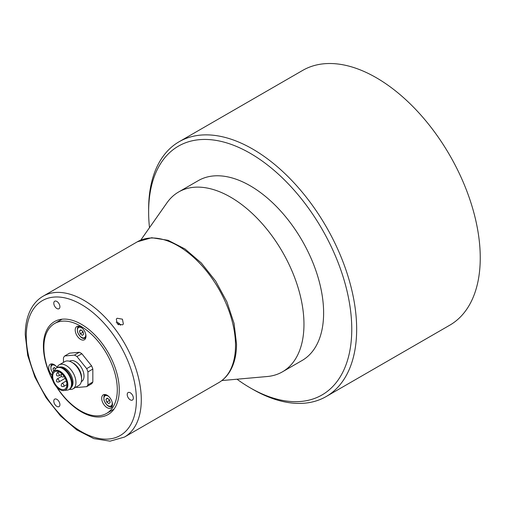 <?xml version="1.0" encoding="UTF-8"?>
<svg xmlns="http://www.w3.org/2000/svg" width="505" height="505" viewBox="0 0 505 505"><rect width="100%" height="100%" fill="white"/><g stroke="black" fill="none" stroke-linecap="round" stroke-linejoin="round"><path stroke-width="0.76" d="M236.984 379.211A143.635 82.927 -120 0 0 250.196 387.834A143.635 82.927 -120 0 0 351.764 329.197A143.635 82.927 -120 0 0 250.196 153.28A143.635 82.927 -120 0 0 148.634 211.917A143.635 82.927 -120 0 0 149.493 227.673M252.645 389.248L250.196 387.834A143.635 82.927 -120 0 0 250.196 387.84L252.645 389.248A147.094 84.928 60 0 0 326.192 396.532A147.094 84.928 60 0 0 348.74 278.665A147.094 84.928 60 0 0 252.645 149.038A147.094 84.928 60 0 0 179.098 141.754A147.094 84.928 60 0 0 148.634 209.095L148.634 211.917M221.846 380.555L267.24 376.522A103.834 59.95 -120 0 0 282.459 371.825A103.834 59.95 -120 0 0 298.379 288.626A103.834 59.95 -120 0 0 230.545 197.127A103.834 59.95 -120 0 0 178.631 191.982A103.834 59.95 -120 0 0 166.953 202.821L140.762 240.109M178.631 191.982L198.282 180.639A103.834 59.95 60 0 1 250.196 185.777A103.834 59.95 60 0 1 318.03 277.277A103.834 59.95 60 0 1 302.116 360.482L282.459 371.825M326.192 396.532L449.785 325.182A147.094 84.928 -120 0 0 472.333 207.309A147.094 84.928 -120 0 0 376.238 77.688A147.094 84.928 -120 0 0 302.691 70.397L179.098 141.754M52.482 379.501A51.914 29.972 60 0 1 54.635 323.516A51.914 29.972 60 0 1 98.948 342.365A51.914 29.972 60 0 1 106.555 413.437L113.896 409.202A51.914 29.972 -120 0 0 114.048 409.113A51.914 29.972 60 0 1 113.896 409.202L114.048 409.113M57.065 367.369A7.613 4.393 -120 0 0 56.794 367.015A7.613 4.393 -120 0 0 50.292 364.25A7.613 4.393 -120 0 0 51.409 374.672A7.613 4.393 -120 0 0 51.983 375.335M83.287 329.323A7.613 4.393 -120 0 0 76.785 326.558A7.613 4.393 -120 0 0 77.903 336.98A7.613 4.393 -120 0 0 84.404 339.745A7.613 4.393 -120 0 0 83.287 329.323M109.781 397.605A7.613 4.393 -120 0 0 103.279 394.841A7.613 4.393 -120 0 0 104.396 405.269A7.613 4.393 -120 0 0 110.898 408.027A7.613 4.393 -120 0 0 109.781 397.605M106.555 413.437A51.914 29.972 60 0 1 62.241 394.588A51.914 29.972 60 0 1 56.989 387.316M56.907 367.766A13.843 7.992 60 0 1 59.236 364.825L64.861 361.574A13.843 7.992 60 0 1 71.786 362.262L73.25 363.108A11.767 6.792 60 0 1 81.576 377.519L81.576 379.217A13.843 7.992 60 0 1 78.704 385.555L73.08 388.806A13.843 7.992 60 0 1 69.368 389.349M69.545 361.271L69.816 361.113A11.767 6.792 60 0 1 78.887 364.263A11.767 6.792 60 0 1 84.019 376.105A11.767 6.792 60 0 1 81.583 381.496L81.318 381.647M59.236 364.825A13.843 7.992 60 0 1 69.905 368.536A13.843 7.992 60 0 1 75.946 382.468A13.843 7.992 60 0 1 73.08 388.806M73.25 363.108L71.786 362.262A13.843 7.992 60 0 1 81.576 379.217M60.007 367.015A11.767 6.792 60 0 1 68.579 371.415A11.767 6.792 60 0 1 73.01 382.468A11.767 6.792 60 0 1 71.571 387.038M53.681 371.301L55.108 369.288A12.461 7.196 60 0 1 56.497 368A12.461 7.196 60 0 1 66.098 371.339A12.461 7.196 60 0 1 71.54 383.882A12.461 7.196 60 0 1 68.958 389.582A12.461 7.196 60 0 1 67.146 390.144L64.697 390.371M56.497 368L57.235 367.577A12.461 7.196 60 0 1 66.837 370.916A12.461 7.196 60 0 1 72.272 383.453A12.461 7.196 60 0 1 69.696 389.159L68.958 389.582M54.376 370.828A11.078 6.395 60 0 1 54.502 370.752A11.078 6.395 60 0 1 63.037 373.719A11.078 6.395 60 0 1 67.872 384.867A11.078 6.395 60 0 1 65.574 389.936A11.078 6.395 60 0 1 65.454 390.005M51.958 375.966A11.078 6.395 60 0 1 54.256 370.897A11.078 6.395 60 0 1 62.79 373.864A11.078 6.395 60 0 1 67.626 385.012A11.078 6.395 60 0 1 65.328 390.081A11.078 6.395 60 0 1 56.794 387.114A11.078 6.395 60 0 1 51.958 375.966M66.887 384.583A10.037 5.795 60 0 1 64.81 389.178A10.037 5.795 60 0 1 57.078 386.489A10.037 5.795 60 0 1 52.697 376.389A10.037 5.795 60 0 1 54.774 371.794A10.037 5.795 60 0 1 62.506 374.483A10.037 5.795 60 0 1 66.887 384.583M63.466 362.382L63.466 357.761A19.038 10.99 60 0 1 64.728 355.968L69.621 353.14L79.335 352.275A19.038 10.99 -120 0 1 81.861 353.734L91.569 365.816A19.038 10.99 -120 0 1 92.832 369.067L92.832 382.02A19.038 10.99 -120 0 1 91.569 383.813L86.677 386.641L76.962 387.505A19.038 10.99 -120 0 1 76.091 387.064M92.832 369.067L87.939 371.895L87.939 384.842L92.832 382.02M81.861 353.734L76.962 356.555L86.677 368.637L91.569 365.816M64.728 355.968L74.437 355.103L79.335 352.275M76.962 356.555A19.038 10.99 -120 0 0 74.437 355.103M86.677 386.641A19.038 10.99 -120 0 0 87.939 384.842M87.939 371.895A19.038 10.99 -120 0 0 86.677 368.637M83.312 332.82L82.302 331.002A2.632 1.521 -120 0 1 82.283 330.939L82.302 331.002A2.632 1.521 -120 0 0 83.281 332.719M80.756 329.822L82.883 331.375L83.704 334.14L82.397 335.352L80.263 333.799L79.443 331.034L80.756 329.822M82.713 332.385L80.263 333.799M81.103 330.074L79.443 331.034M54.609 367.766L52.949 368.726L54.262 367.514L55.72 368.581M52.949 368.726L53.707 371.27M109.806 401.109L108.796 399.285A2.632 1.521 -120 0 1 108.777 399.221L108.796 399.285A2.632 1.521 -120 0 0 109.774 401.002M107.249 398.104L109.377 399.663L110.197 402.428L108.891 403.634L106.757 402.081L105.936 399.316L107.249 398.104M109.206 400.667L106.757 402.081M107.597 398.357L105.936 399.316M122.481 324.848L117.324 323.806L116.302 319.053L117.185 318.251L122.425 319.179L123.378 324.027L122.481 324.848M53.795 303.208A4.324 2.5 -120 0 0 55.683 307.564A4.324 2.5 -120 0 0 59.022 308.725A4.324 2.5 -120 0 0 59.912 306.743A4.324 2.5 -120 0 0 58.024 302.388A4.324 2.5 -120 0 0 54.691 301.232A4.324 2.5 -120 0 0 53.795 303.208M53.795 401.103A4.324 2.5 -120 0 0 55.683 405.458A4.324 2.5 -120 0 0 59.022 406.62A4.324 2.5 -120 0 0 59.912 404.638A4.324 2.5 -120 0 0 58.024 400.282A4.324 2.5 -120 0 0 54.691 399.127A4.324 2.5 -120 0 0 53.795 401.103M127.216 394.544A4.324 2.5 -120 0 0 129.103 398.899A4.324 2.5 -120 0 0 132.443 400.061A4.324 2.5 -120 0 0 133.339 398.079A4.324 2.5 -120 0 0 131.445 393.723A4.324 2.5 -120 0 0 128.112 392.568A4.324 2.5 -120 0 0 127.216 394.544M52.728 380.322A53.65 30.975 60 0 1 43.398 346.152A53.65 30.975 60 0 1 54.508 321.597A53.65 30.975 60 0 1 95.849 335.964A53.65 30.975 60 0 1 119.262 389.955A53.65 30.975 60 0 1 108.152 414.51A53.65 30.975 60 0 1 56.408 386.685M120.48 325.264A4.223 3.327 35.1 0 0 116.163 322.203M118.776 324.803L117.293 323.774M61.862 373.902A1.73 0.997 60 0 1 61.9 373.883L61.862 373.902C60.594 376.181 61.168 377.178 63.592 376.9A1.73 0.997 60 0 0 63.946 376.244M58.927 371.857L57.09 372.911A1.73 0.997 60 0 1 57.955 372.999A1.73 0.997 60 0 1 59.18 375.12A1.73 0.997 60 0 1 58.82 375.909L61.244 374.514M61.395 376.503L57.09 378.99A1.73 0.997 60 0 1 57.955 379.072A1.73 0.997 60 0 1 59.18 381.193A1.73 0.997 60 0 1 58.82 381.988L65.202 378.302M66.294 380.953L61.862 383.51A1.73 0.997 60 0 1 62.727 383.598A1.73 0.997 60 0 1 63.952 385.719A1.73 0.997 60 0 1 63.592 386.508L66.887 384.608M79.228 326.35L78.774 326.609A6.578 3.794 60 0 1 79.335 326.381M82.504 328.446A5.883 3.396 -120 0 0 78.401 327.65A5.883 3.396 -120 0 0 77.732 332.202A5.883 3.396 -120 0 0 82.839 337.895A5.883 3.396 -120 0 0 85.629 333.856M85.831 337.63A6.578 3.794 60 0 1 85.351 338.003L85.799 337.738M52.735 364.042L52.28 364.301A6.578 3.794 60 0 1 52.842 364.073M56.011 366.138A5.883 3.396 -120 0 0 51.908 365.342A5.883 3.396 -120 0 0 51.239 369.894A5.883 3.396 -120 0 0 52.615 372.728M105.722 394.632L105.267 394.891A6.578 3.794 60 0 1 105.829 394.664M108.998 396.728A5.883 3.396 -120 0 0 104.895 395.933A5.883 3.396 -120 0 0 104.226 400.484A5.883 3.396 -120 0 0 109.332 406.178A5.883 3.396 -120 0 0 112.123 402.138M112.325 405.913A6.578 3.794 60 0 1 111.845 406.285L112.293 406.02M235.513 345.445A81.337 46.959 -120 0 0 200.012 263.591A81.337 46.959 -120 0 0 137.335 241.8L151.683 237.729L168.032 240.279L184.988 248.971L201.293 262.972L215.654 281.096L226.897 301.813L234.061 323.389L236.529 344.031C236.523 355.312 234.118 364.755 229.32 372.368C226.493 376.755 222.945 380.196 218.671 382.683A81.337 46.959 -120 0 0 235.513 345.445M136.394 399.846A77.877 44.964 -120 0 0 81.33 304.471A77.877 44.964 -120 0 0 26.266 336.261A77.877 44.964 -120 0 0 81.33 431.636A77.877 44.964 -120 0 0 136.394 399.846M124.445 437.077L110.09 441.155L93.747 438.599L76.792 429.906L60.486 415.912L46.125 397.788L34.883 377.065L27.718 355.495L25.25 334.847C25.256 323.61 27.642 314.186 32.408 306.585C35.243 302.16 38.809 298.701 43.108 296.201A81.337 46.959 60 0 1 105.785 317.992A81.337 46.959 60 0 1 141.293 399.846A81.337 46.959 60 0 1 124.445 437.077L218.671 382.683M54.635 323.516L62.128 319.192M64.173 376.566L63.592 376.9M57.09 372.911C55.821 375.196 56.396 376.193 58.82 375.909M57.09 378.99C55.821 381.269 56.396 382.266 58.82 381.988M61.862 383.51C60.594 385.788 61.168 386.792 63.592 386.508M78.774 326.609C77.524 326.558 77.114 328.395 77.555 332.113C80.15 337.422 82.744 339.385 85.351 338.003M52.28 364.301C51.03 364.25 50.62 366.087 51.062 369.805L52.552 372.86M105.267 394.891C104.017 394.847 103.607 396.677 104.049 400.402C106.643 405.711 109.238 407.668 111.845 406.285M43.108 296.201L137.335 241.8"/></g></svg>
